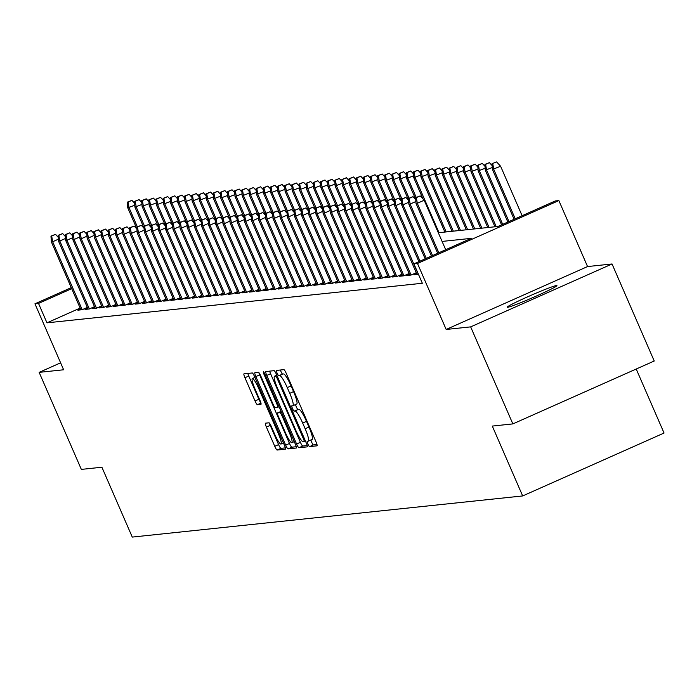 <?xml version="1.0" encoding="UTF-8"?>
<svg xmlns="http://www.w3.org/2000/svg" width="699" height="699" viewBox="0 0 699 699"><rect width="100%" height="100%" fill="white"/><g stroke="black" fill="none" stroke-linecap="round" stroke-linejoin="round"><path stroke-width="1.05" d="M307.909 444.005A2.91 0.472 -114 0 0 309.561 446.617L317.014 445.831A4.159 0.673 -114 0 0 317.049 445.822A4.159 0.673 -114 0 0 316.062 441.951L286.249 373.38A4.159 0.673 -114 0 0 283.89 369.64L276.428 370.426A2.91 0.472 -114 0 0 276.402 370.435A2.91 0.472 -114 0 0 277.101 373.144A2.91 0.472 -114 0 0 278.752 375.756L279.714 375.66A13.307 2.149 -114 0 1 287.263 387.613L289.744 393.327A13.307 2.149 -114 0 1 292.907 405.726A13.307 2.149 -114 0 1 292.802 405.752L291.832 405.857A2.91 0.472 -114 0 0 291.815 405.866A2.91 0.472 -114 0 0 292.505 408.574A2.91 0.472 -114 0 0 294.157 411.187L295.118 411.091A13.307 2.149 -114 0 1 302.667 423.044L305.148 428.758A13.307 2.149 -114 0 1 308.32 441.156A13.307 2.149 -114 0 1 308.207 441.183L307.237 441.287A2.91 0.472 -114 0 0 307.219 441.287A2.91 0.472 -114 0 0 307.909 444.005M310.968 439.977A2.91 0.472 -114 0 0 311.728 442.301A2.91 0.472 -114 0 0 313.379 444.922L316.997 444.538M280.378 370.007A2.91 0.472 -114 0 0 280.919 371.449A2.91 0.472 -114 0 0 282.571 374.061L279.714 375.66M295.563 404.546A2.91 0.472 -114 0 0 296.324 406.87A2.91 0.472 -114 0 0 297.975 409.492L295.118 411.091M507.605 307.289A27.121 1.398 -23.5 0 0 534.63 296.813A27.121 1.398 -23.5 0 0 556.928 285.594A27.121 1.398 -23.5 0 0 556.509 285.524A27.121 1.398 -23.5 0 0 529.484 296.009A27.121 1.398 -23.5 0 0 507.186 307.219A27.121 1.398 -23.5 0 0 507.605 307.289M265.437 423.183A4.159 0.673 -114 0 0 265.402 423.192A4.159 0.673 -114 0 0 266.398 427.063L274.759 446.303A4.159 0.673 -114 0 0 277.119 450.042L285.402 449.169A4.159 0.673 -114 0 0 285.437 449.16A4.159 0.673 -114 0 0 284.441 445.28L254.628 376.709A4.159 0.673 -114 0 0 252.269 372.969L243.986 373.843A4.159 0.673 -114 0 0 243.951 373.851A4.159 0.673 -114 0 0 244.938 377.731L255.048 400.973A4.159 0.673 -114 0 0 257.407 404.704L260.945 404.328A4.159 0.673 -114 0 0 260.98 404.319A4.159 0.673 -114 0 0 259.993 400.448L254.986 388.924A11.132 1.8 -114 0 1 252.339 378.561A11.132 1.8 -114 0 1 258.735 388.53L278.368 433.668A11.132 1.8 -114 0 1 281.015 444.04A11.132 1.8 -114 0 1 274.611 434.07L271.343 426.539A4.159 0.673 -114 0 0 268.984 422.808L265.437 423.183M80.14 308.076L46.964 322.833L38.524 303.427L34.95 303.803L71.254 287.647M512.856 423.909L470.663 326.879L612.044 263.977L654.229 361.007L512.856 423.909L492.297 426.075L522.669 495.941L132.268 537.085L101.897 467.229L81.337 469.396L39.153 372.366L63.635 369.78L34.95 303.803M612.044 263.977L587.553 266.555L446.172 329.456L470.663 326.879M446.172 329.456L417.486 263.479L413.913 263.855L471.222 238.359L442.091 241.426M46.964 322.833L422.345 283.261L413.913 263.855M296.586 444.005A4.159 0.673 -114 0 0 298.945 447.736L307.228 446.862A4.159 0.673 -114 0 0 307.263 446.853A4.159 0.673 -114 0 0 306.276 442.983L276.454 374.411A4.159 0.673 -114 0 0 274.095 370.671L265.812 371.545A4.159 0.673 -114 0 0 265.777 371.553A4.159 0.673 -114 0 0 266.773 375.433L296.586 444.005L300.404 442.301A4.159 0.673 -114 0 0 302.763 446.041L307.202 445.569M296.315 448.015L288.032 448.889A4.159 0.673 -114 0 1 285.673 445.149L255.86 376.578A4.159 0.673 -114 0 1 254.864 372.707A4.159 0.673 -114 0 1 254.899 372.698L258.447 372.322A4.159 0.673 -114 0 1 260.806 376.053L272.898 403.865A4.159 0.673 -114 0 0 275.257 407.604L277.608 407.36A4.159 0.673 -114 0 0 277.643 407.351A4.159 0.673 -114 0 0 276.647 403.472L264.065 374.515A2.91 0.472 -114 0 1 263.366 371.807A2.91 0.472 -114 0 1 265.043 374.419L295.354 444.136A4.159 0.673 -114 0 1 296.35 448.007A4.159 0.673 -114 0 0 296.35 448.007L296.376 447.989M60.612 362.816L39.153 372.366M416.595 273.562L413.939 274.742L418.413 274.209M409.448 274.314L406.792 275.493L411.082 275.048L416.237 272.75M402.292 275.074L399.645 276.254L403.935 275.799L409.09 273.501M395.145 275.825L392.488 277.005L396.779 276.551L401.942 274.253M387.997 276.577L385.341 277.756L389.631 277.302L394.786 275.013M380.841 277.328L378.194 278.517L382.484 278.062L387.639 275.764M373.694 278.088L371.038 279.268L375.328 278.814L380.492 276.516M366.547 278.84L363.891 280.019L368.181 279.565L373.336 277.276M359.391 279.591L356.743 280.771L361.034 280.325L366.189 278.027M352.244 280.343L349.587 281.531L353.877 281.077L359.041 278.779M345.096 281.103L342.44 282.282L346.73 281.828L351.885 279.53M337.94 281.854L335.293 283.034L339.583 282.579L344.738 280.29M330.793 282.606L328.137 283.785L332.427 283.34L337.591 281.042M323.646 283.366L320.99 284.545L325.28 284.091L330.435 281.793M316.49 284.117L313.842 285.297L318.132 284.843L323.288 282.545M309.342 284.869L306.686 286.048L310.976 285.594L316.14 283.305M302.195 285.62L299.539 286.8L303.829 286.354L308.984 284.056M295.039 286.38L292.392 287.56L296.682 287.106L301.837 284.808M287.892 287.132L285.236 288.311L289.526 287.857L294.69 285.559M280.745 287.883L278.088 289.063L282.379 288.608L287.534 286.319M273.589 288.635L270.941 289.814L275.231 289.369L280.386 287.071M266.441 289.395L263.785 290.574L268.075 290.12L273.239 287.822M259.294 290.146L256.638 291.326L260.928 290.871L266.083 288.573M252.138 290.898L249.491 292.077L253.781 291.623L258.936 289.334M244.991 291.649L242.335 292.829L246.625 292.383L251.789 290.085M237.843 292.409L235.187 293.589L239.477 293.134L244.633 290.836M230.687 293.161L228.04 294.34L232.33 293.886L237.485 291.597M223.54 293.912L220.884 295.092L225.174 294.646L230.338 292.348M216.393 294.663L213.737 295.852L218.027 295.397L223.182 293.099M209.237 295.424L206.589 296.603L210.88 296.149L216.035 293.851M202.09 296.175L199.433 297.355L203.724 296.9L208.887 294.611M194.942 296.926L192.286 298.106L196.576 297.66L201.731 295.362M187.786 297.678L185.139 298.866L189.429 298.412L194.584 296.114M180.639 298.438L177.983 299.618L182.273 299.163L187.437 296.865M173.492 299.189L170.836 300.369L175.126 299.915L180.281 297.625M166.336 299.941L163.688 301.12L167.978 300.675L173.134 298.377M159.189 300.701L156.532 301.881L160.822 301.426L165.986 299.128M152.041 301.452L149.385 302.632L153.675 302.178L158.83 299.88M144.885 302.204L142.238 303.383L146.528 302.929L151.683 300.64M137.738 302.955L135.082 304.135L139.372 303.689L144.536 301.391M130.591 303.716L127.934 304.895L132.225 304.441L137.38 302.143M123.435 304.467L120.787 305.646L125.077 305.192L130.232 302.894M116.287 305.218L113.631 306.398L117.921 305.944L123.085 303.654M109.14 305.97L106.484 307.149L110.774 306.704L115.929 304.406M101.984 306.73L99.337 307.909L103.627 307.455L108.782 305.157M94.837 307.481L92.181 308.661L96.471 308.207L101.635 305.917M87.69 308.233L85.033 309.412L89.323 308.967L94.479 306.669M87.331 307.42L82.176 309.718L77.886 310.173L80.534 308.984M522.669 495.941L664.05 433.031L636.212 369.02M438.308 232.741L497.968 226.459L555.286 200.954L558.859 200.578L417.486 263.479M587.553 266.555L558.859 200.578M71.7 288.67L38.524 303.427M308.408 441.095L312.025 439.488A13.307 2.149 -114 0 0 312.138 439.453A13.307 2.149 -114 0 0 308.975 427.054L305.148 428.758M298.945 409.387A13.307 2.149 -114 0 1 306.485 421.34L308.975 427.054M293.003 405.665L296.621 404.057A13.307 2.149 -114 0 0 296.734 404.022A13.307 2.149 -114 0 0 293.563 391.623L289.744 393.327M283.532 373.956A13.307 2.149 -114 0 1 291.081 385.909L293.563 391.623M269.657 371.143A4.159 0.673 -114 0 0 270.592 373.729L300.404 442.301M304.135 441.611A2.91 0.472 -114 0 0 304.161 441.611A2.91 0.472 -114 0 0 303.471 438.893L277.293 378.701A2.91 0.472 -114 0 0 275.642 376.088L274.628 376.193A13.307 2.149 -114 0 0 274.515 376.219A13.307 2.149 -114 0 0 277.678 388.618L295.572 429.763A13.307 2.149 -114 0 0 303.121 441.724L304.179 441.593M296.289 446.722L291.85 447.185L288.032 448.889M258.822 372.558A4.159 0.673 -114 0 0 259.678 374.882L289.491 443.454A4.159 0.673 -114 0 0 291.85 447.185M285.445 432.725A11.132 1.8 -114 0 0 291.841 442.694A11.132 1.8 -114 0 0 289.203 432.332L282.282 416.429A4.159 0.673 -114 0 0 279.923 412.69L277.573 412.934A4.159 0.673 -114 0 0 277.538 412.943A4.159 0.673 -114 0 0 278.525 416.822L285.445 432.725M247.83 373.441A4.159 0.673 -114 0 0 248.765 376.027L258.866 399.269A4.159 0.673 -114 0 0 260.858 402.764M269.36 423.044A4.159 0.673 -114 0 0 270.216 425.368L278.578 444.599A4.159 0.673 -114 0 0 280.937 448.339L285.375 447.867M496.596 161.915L492.061 163.688L496.596 161.915L500.606 166.248L492.437 169.438L514.106 219.276M492.769 163.61L493.721 169.307L515.233 218.778M500.606 166.248L522.109 215.711M492.437 169.438L492.061 163.688M445.691 249.718L424.179 200.246L417.303 203.304L438.815 252.776M416.351 197.616L420.178 195.912L415.634 197.686L416.351 197.616L417.303 203.304L416.019 203.444L437.688 253.274M424.179 200.246L420.178 195.912M415.634 197.686L416.019 203.444M492.306 167.507L485.289 170.198L507.841 222.064M485.622 164.361L489.44 162.666L484.905 164.44L485.622 164.361L486.574 170.058L508.968 221.566M485.289 170.198L484.905 164.44M489.44 162.666L492.183 165.628M485.158 168.258L478.133 170.949L501.576 224.851M478.474 165.121L482.293 163.417L477.758 165.191L478.474 165.121L479.427 170.809L502.703 224.353M478.133 170.949L477.758 165.191M482.293 163.417L485.036 166.388M478.011 169.018L470.986 171.701L494.936 226.773M471.318 165.873L475.145 164.169L470.61 165.951L471.318 165.873L472.271 171.57L496.22 226.642M470.986 171.701L470.61 165.951M475.145 164.169L477.889 167.14M470.855 169.77L463.839 172.461L487.78 227.533M464.171 166.624L467.989 164.929L463.454 166.703L464.171 166.624L465.123 172.321L489.073 227.393M463.839 172.461L463.454 166.703M467.989 164.929L470.733 167.891M415.888 201.513L410.156 204.064L432.55 255.563M409.203 198.367L413.022 196.664L408.487 198.437L409.203 198.367L410.156 204.064L408.863 204.195L431.423 256.07M415.765 199.634L413.022 196.664M408.487 198.437L408.863 204.195M408.74 202.264L403 204.816L426.285 258.35M402.056 199.119L405.874 197.415L401.34 199.198L402.056 199.119L403 204.816L401.715 204.947L425.158 258.857M408.618 200.386L405.874 197.415M401.34 199.198L401.715 204.947M401.593 203.016L395.852 205.567L420.02 261.138M394.9 199.87L398.727 198.175L394.184 199.949L394.9 199.87L395.852 205.567L394.568 205.707L418.884 261.644M401.462 201.137L398.727 198.175M394.184 199.949L394.568 205.707M394.437 203.767L388.705 206.319L418.255 274.279M387.753 200.63L391.571 198.927L387.036 200.7L387.753 200.63L388.705 206.319L387.412 206.458L416.971 274.427M394.315 201.889L391.571 198.927M387.036 200.7L387.412 206.458M463.708 170.521L456.683 173.212L480.632 228.285M457.024 167.376L460.842 165.68L456.307 167.454L457.024 167.376L457.976 173.072L481.917 228.145M456.683 173.212L456.307 167.454M460.842 165.68L463.586 168.642M387.29 204.527L381.549 207.079L411.099 275.039M380.606 201.382L384.424 199.678L379.889 201.452L380.606 201.382L381.549 207.079L380.265 207.21L409.815 275.179M387.167 202.649L384.424 199.678M379.889 201.452L380.265 207.21M456.561 171.272L449.536 173.964L473.485 229.036M449.868 168.136L453.695 166.432L449.16 168.206L449.868 168.136L450.82 173.833L474.77 228.905M449.536 173.964L449.16 168.206M453.695 166.432L456.438 169.403M380.142 205.279L374.402 207.83L403.952 275.79M373.449 202.133L377.277 200.438L372.733 202.212L373.449 202.133L374.402 207.83L373.117 207.961L402.668 275.93M380.011 203.4L377.277 200.438M372.733 202.212L373.117 207.961M449.405 172.033L442.388 174.715L466.329 229.788M442.72 168.887L446.539 167.183L442.004 168.966L442.72 168.887L443.673 174.584L467.622 229.656M442.388 174.715L442.004 168.966M446.539 167.183L449.282 170.154M372.986 206.03L367.255 208.582L396.805 276.542M366.302 202.885L370.121 201.19L365.586 202.963L366.302 202.885L367.255 208.582L365.961 208.721L395.52 276.682M372.864 204.152L370.121 201.19M365.586 202.963L365.961 208.721M442.257 172.784L435.232 175.475L459.182 230.548M435.573 169.639L439.391 167.943L434.857 169.717L435.573 169.639L436.526 175.335L460.466 230.408M435.232 175.475L434.857 169.717M439.391 167.943L442.135 170.905M365.839 206.782L360.099 209.333L389.649 277.293M359.155 203.645L362.973 201.941L358.438 203.715L359.155 203.645L360.099 209.333L358.814 209.473L388.364 277.442M365.717 204.912L362.973 201.941M358.438 203.715L358.814 209.473M435.11 173.535L428.085 176.227L452.035 231.299M428.417 170.39L432.244 168.695L427.709 170.469L428.417 170.39L429.369 176.087L453.319 231.159M428.085 176.227L427.709 170.469M432.244 168.695L434.988 171.657M358.692 207.542L352.951 210.093L382.502 278.053M351.999 204.396L355.826 202.693L351.282 204.475L351.999 204.396L352.951 210.093L351.667 210.224L381.217 278.193M358.561 205.663L355.826 202.693M351.282 204.475L351.667 210.224M427.954 174.296L420.938 176.978L444.879 232.051M421.27 171.15L425.088 169.446L420.553 171.22L421.27 171.15L422.222 176.847L446.172 231.919M420.938 176.978L420.553 171.22M425.088 169.446L427.832 172.417M351.536 208.293L345.804 210.845L375.354 278.805M344.852 205.148L348.67 203.453L344.135 205.226L344.852 205.148L345.804 210.845L344.511 210.984L374.07 278.945M351.414 206.415L348.67 203.453M344.135 205.226L344.511 210.984M420.807 175.047L413.782 177.729L423.035 199.005M414.123 171.902L417.941 170.198L413.406 171.98L414.123 171.902L415.075 177.598L439.016 232.671M413.782 177.729L413.406 171.98M417.941 170.198L420.684 173.169M344.389 209.045L338.648 211.596L368.198 279.556M337.704 205.899L341.523 204.204L336.988 205.978L337.704 205.899L338.648 211.596L337.364 211.736L366.914 279.705M344.266 207.166L341.523 204.204M336.988 205.978L337.364 211.736M413.659 175.798L406.635 178.49L415.756 199.46M406.967 172.653L410.794 170.958L406.259 172.732L406.967 172.653L407.919 178.35L416.22 197.433M406.635 178.49L406.259 172.732M410.794 170.958L413.537 173.92M337.241 209.796L331.501 212.356L361.051 280.308M330.548 206.659L334.375 204.956L329.832 206.729L330.548 206.659L331.501 212.356L330.216 212.487L359.767 280.456M337.11 207.926L334.375 204.956M329.832 206.729L330.216 212.487M406.503 176.55L399.487 179.241L408.6 200.211M399.819 173.413L403.638 171.709L399.103 173.483L399.819 173.413L400.772 179.101L409.064 198.184M399.487 179.241L399.103 173.483M403.638 171.709L406.381 174.671M330.085 210.556L324.353 213.108L353.904 281.068M323.401 207.411L327.219 205.707L322.685 207.489L323.401 207.411L324.353 213.108L323.06 213.239L352.619 281.208M329.963 208.678L327.219 205.707M322.685 207.489L323.06 213.239M399.356 177.31L392.331 179.993L401.453 200.963M392.672 174.165L396.49 172.461L391.956 174.234L392.672 174.165L393.624 179.861L401.916 198.935M392.331 179.993L391.956 174.234M396.49 172.461L399.234 175.432M322.938 211.308L317.197 213.859L346.748 281.819M316.254 208.162L320.072 206.467L315.537 208.241L316.254 208.162L317.197 213.859L315.913 213.999L345.463 281.959M322.816 209.429L320.072 206.467M315.537 208.241L315.913 213.999M392.209 178.062L385.184 180.744L394.306 201.723M385.516 174.916L389.343 173.221L384.808 174.995L385.516 174.916L386.468 180.613L394.769 199.687M385.184 180.744L384.808 174.995M389.343 173.221L392.087 176.183M315.791 212.059L310.05 214.61L339.6 282.571M309.098 208.914L312.925 207.219L308.381 208.992L309.098 208.914L310.05 214.61L308.766 214.75L338.316 282.719M315.66 210.181L312.925 207.219M308.381 208.992L308.766 214.75M385.062 178.813L378.037 181.504L387.15 202.474M378.369 175.667L382.187 173.972L377.652 175.746L378.369 175.667L379.321 181.364L387.613 200.447M378.037 181.504L377.652 175.746M382.187 173.972L384.931 176.934M308.635 212.811L302.903 215.371L332.453 283.322M301.951 209.674L305.769 207.97L301.234 209.744L301.951 209.674L302.903 215.371L301.61 215.502L331.169 283.471M308.512 210.941L305.769 207.97M301.234 209.744L301.61 215.502M377.906 179.564L370.881 182.256L380.003 203.226M371.221 176.428L375.04 174.724L370.505 176.498L371.221 176.428L372.174 182.116L380.466 201.198M370.881 182.256L370.505 176.498M375.04 174.724L377.783 177.686M301.487 213.571L295.747 216.122L325.297 284.082M294.803 210.425L298.622 208.721L294.087 210.504L294.803 210.425L295.747 216.122L294.462 216.253L324.013 284.222M301.365 211.692L298.622 208.721M294.087 210.504L294.462 216.253M370.758 180.325L363.733 183.007L372.855 203.977M364.074 177.179L367.892 175.475L363.358 177.249L364.074 177.179L365.018 182.876L373.318 201.95M363.733 183.007L363.358 177.249M367.892 175.475L370.636 178.446M294.34 214.322L288.6 216.873L318.15 284.834M287.647 211.177L291.474 209.482L286.931 211.255L287.647 211.177L288.6 216.873L287.315 217.013L316.865 284.974M294.209 212.444L291.474 209.482M286.931 211.255L287.315 217.013M363.611 181.076L356.586 183.758L365.699 204.737M356.918 177.93L360.736 176.235L356.202 178.009L356.918 177.93L357.871 183.627L366.162 202.701M356.586 183.758L356.202 178.009M360.736 176.235L363.48 179.197M287.184 215.074L281.452 217.625L311.003 285.585M280.5 211.937L284.318 210.233L279.783 212.007L280.5 211.937L281.452 217.625L280.168 217.765L309.718 285.734M287.062 213.195L284.318 210.233M279.783 212.007L280.168 217.765M356.455 181.827L349.43 184.519L358.552 205.489M349.771 178.682L353.589 176.987L349.054 178.761L349.771 178.682L350.723 184.379L359.015 203.461M349.43 184.519L349.054 178.761M353.589 176.987L356.333 179.949M280.037 215.834L274.296 218.385L303.847 286.345M273.353 212.688L277.171 210.984L272.636 212.758L273.353 212.688L274.296 218.385L273.012 218.516L302.562 286.485M279.915 213.955L277.171 210.984M272.636 212.758L273.012 218.516M349.308 182.579L342.283 185.27L351.405 206.24M342.624 179.442L346.442 177.738L341.907 179.512L342.624 179.442L343.567 185.13L351.868 204.213M342.283 185.27L341.907 179.512M346.442 177.738L349.185 180.709M272.89 216.585L267.149 219.137L296.699 287.097M266.197 213.44L270.024 211.736L265.48 213.518L266.197 213.44L267.149 219.137L265.865 219.268L295.415 287.237M272.759 214.707L270.024 211.736M265.48 213.518L265.865 219.268M342.161 183.339L335.136 186.021L344.249 207M335.468 180.193L339.286 178.49L334.751 180.272L335.468 180.193L336.42 185.89L344.712 204.964M335.136 186.021L334.751 180.272M339.286 178.49L342.029 181.46M265.734 217.337L260.002 219.888L289.552 287.848M259.049 214.191L262.868 212.496L258.333 214.27L259.049 214.191L260.002 219.888L258.717 220.028L288.268 287.988M265.611 215.458L262.868 212.496M258.333 214.27L258.717 220.028M335.004 184.09L327.98 186.782L337.101 207.752M328.32 180.945L332.139 179.25L327.604 181.024L328.32 180.945L329.273 186.642L337.565 205.716M327.98 186.782L327.604 181.024M332.139 179.25L334.882 182.212M258.586 218.088L252.846 220.639L282.396 288.6M251.902 214.951L255.72 213.247L251.186 215.021L251.902 214.951L252.846 220.639L251.561 220.779L281.112 288.748M258.464 216.209L255.72 213.247M251.186 215.021L251.561 220.779M327.857 184.842L320.832 187.533L329.954 208.503M321.173 181.696L324.991 180.001L320.457 181.775L321.173 181.696L322.117 187.393L330.417 206.476M320.832 187.533L320.457 181.775M324.991 180.001L327.735 182.963M251.439 218.848L245.698 221.4L275.249 289.36M244.746 215.703L248.573 213.999L244.03 215.773L244.746 215.703L245.698 221.4L244.414 221.531L273.964 289.5M251.308 216.97L248.573 213.999M244.03 215.773L244.414 221.531M320.71 185.593L313.685 188.284L322.798 209.254M314.017 182.456L317.835 180.753L313.301 182.526L314.017 182.456L314.969 188.153L323.261 207.227M313.685 188.284L313.301 182.526M317.835 180.753L320.579 183.723M313.554 186.353L306.529 189.036L315.651 210.015M306.87 183.208L310.688 181.504L306.153 183.287L306.87 183.208L307.822 188.905L316.114 207.979M306.529 189.036L306.153 183.287M310.688 181.504L313.432 184.475M306.407 187.105L299.382 189.796L308.504 210.766M299.722 183.959L303.541 182.264L299.006 184.038L299.722 183.959L300.666 189.656L308.967 208.739M299.382 189.796L299.006 184.038M303.541 182.264L306.284 185.226M244.283 219.6L238.551 222.151L268.101 290.111M237.599 216.454L241.417 214.759L236.882 216.533L237.599 216.454L238.551 222.151L237.267 222.282L266.817 290.251M244.161 217.721L241.417 214.759M236.882 216.533L237.267 222.282M237.136 220.351L231.395 222.902L260.945 290.863M230.452 217.206L234.27 215.51L229.735 217.284L230.452 217.206L231.395 222.902L230.111 223.042L259.661 291.002M237.013 218.472L234.27 215.51M229.735 217.284L230.111 223.042M229.988 221.102L224.248 223.654L253.798 291.614M223.296 217.966L227.123 216.262L222.579 218.036L223.296 217.966L224.248 223.654L222.964 223.794L252.514 291.763M229.857 219.233L227.123 216.262M222.579 218.036L222.964 223.794M299.259 187.856L292.234 190.547L301.348 211.517M292.566 184.711L296.385 183.016L291.85 184.789L292.566 184.711L293.519 190.408L301.811 209.49M292.234 190.547L291.85 184.789M296.385 183.016L299.128 185.978M222.832 221.863L217.101 224.414L246.651 292.374M216.148 218.717L219.967 217.013L215.432 218.787L216.148 218.717L217.101 224.414L215.816 224.545L245.366 292.514M222.71 219.984L219.967 217.013M215.432 218.787L215.816 224.545M292.103 188.616L285.078 191.299L294.2 212.269M285.419 185.471L289.237 183.767L284.703 185.541L285.419 185.471L286.372 191.168L294.663 210.242M285.078 191.299L284.703 185.541M289.237 183.767L291.981 186.738M215.685 222.614L209.945 225.165L239.495 293.126M209.001 219.469L212.819 217.773L208.285 219.547L209.001 219.469L209.945 225.165L208.66 225.296L238.21 293.265M215.563 220.735L212.819 217.773M208.285 219.547L208.66 225.296M284.956 189.368L277.931 192.05L287.053 213.029M278.272 186.222L282.09 184.519L277.555 186.301L278.272 186.222L279.216 191.919L287.516 210.993M277.931 192.05L277.555 186.301M282.09 184.519L284.834 187.489M208.538 223.365L202.797 225.917L232.348 293.877M201.845 220.22L205.672 218.525L201.129 220.299L201.845 220.22L202.797 225.917L201.513 226.057L231.063 294.017M208.407 221.487L205.672 218.525M201.129 220.299L201.513 226.057M277.809 190.119L270.784 192.81L279.897 213.78M271.116 186.974L274.934 185.279L270.399 187.052L271.116 186.974L272.068 192.671L280.36 211.753M270.784 192.81L270.399 187.052M274.934 185.279L277.678 188.241M201.382 224.117L195.65 226.668L225.2 294.628M194.698 220.98L198.516 219.276L193.981 221.05L194.698 220.98L195.65 226.668L194.366 226.808L223.916 294.777M201.26 222.247L198.516 219.276M193.981 221.05L194.366 226.808M270.653 190.871L263.628 193.562L272.75 214.532M263.969 187.734L267.787 186.03L263.252 187.804L263.969 187.734L264.921 193.422L273.213 212.505M263.628 193.562L263.252 187.804M267.787 186.03L270.53 188.992M194.235 224.877L188.494 227.428L218.044 295.389M187.55 221.732L191.369 220.028L186.834 221.81L187.55 221.732L188.494 227.428L187.21 227.559L216.76 295.528M194.112 222.998L191.369 220.028M186.834 221.81L187.21 227.559M263.506 191.631L256.481 194.313L265.603 215.283M256.821 188.485L260.64 186.782L256.105 188.555L256.821 188.485L257.765 194.182L266.066 213.256M256.481 194.313L256.105 188.555M260.64 186.782L263.383 189.752M187.087 225.628L181.347 228.18L210.897 296.14M180.394 222.483L184.221 220.788L179.678 222.562L180.394 222.483L181.347 228.18L180.062 228.32L209.613 296.28M186.956 223.75L184.221 220.788M179.678 222.562L180.062 228.32M256.358 192.382L249.333 195.065L258.447 216.043M249.665 189.237L253.484 187.533L248.949 189.315L249.665 189.237L250.618 194.934L258.91 214.008M249.333 195.065L248.949 189.315M253.484 187.533L256.227 190.504M179.931 226.38L174.2 228.931L203.75 296.892M173.247 223.234L177.065 221.539L172.531 223.313L173.247 223.234L174.2 228.931L172.915 229.071L202.465 297.04M179.809 224.501L177.065 221.539M172.531 223.313L172.915 229.071M249.202 193.134L242.177 195.825L251.299 216.795M242.518 189.988L246.336 188.293L241.802 190.067L242.518 189.988L243.47 195.685L251.762 214.768M242.177 195.825L241.802 190.067M246.336 188.293L249.08 191.255M172.784 227.131L167.044 229.691L196.594 297.643M166.1 223.995L169.918 222.291L165.383 224.064L166.1 223.995L167.044 229.691L165.759 229.822L195.309 297.791M172.662 225.261L169.918 222.291M165.383 224.064L165.759 229.822M242.055 193.885L235.03 196.576L244.152 217.546M235.371 190.748L239.189 189.045L234.654 190.818L235.371 190.748L236.314 196.436L244.615 215.519M235.03 196.576L234.654 190.818M239.189 189.045L241.933 192.007M165.637 227.891L159.896 230.443L189.446 298.403M158.944 224.746L162.771 223.042L158.227 224.825L158.944 224.746L159.896 230.443L158.612 230.574L188.162 298.543M165.506 226.013L162.771 223.042M158.227 224.825L158.612 230.574M234.908 194.645L227.883 197.328L236.996 218.298M228.215 191.5L232.042 189.796L227.498 191.57L228.215 191.5L229.167 197.197L237.459 216.271M227.883 197.328L227.498 191.57M232.042 189.796L234.777 192.767M158.481 228.643L152.749 231.194L182.299 299.155M151.797 225.497L155.615 223.802L151.08 225.576L151.797 225.497L152.749 231.194L151.465 231.334L181.015 299.294M158.358 226.764L155.615 223.802M151.08 225.576L151.465 231.334M227.752 195.397L220.727 198.079L229.849 219.058M221.067 192.251L224.886 190.556L220.351 192.33L221.067 192.251L222.02 197.948L230.312 217.022M220.727 198.079L220.351 192.33M224.886 190.556L227.629 193.518M151.333 229.394L145.593 231.946L175.143 299.906M144.649 226.249L148.468 224.554L143.933 226.327L144.649 226.249L145.593 231.946L144.309 232.085L173.859 300.054M151.211 227.516L148.468 224.554M143.933 226.327L144.309 232.085M220.604 196.148L213.579 198.839L222.701 219.809M213.92 193.003L217.738 191.308L213.204 193.081L213.92 193.003L214.864 198.699L223.164 217.782M213.579 198.839L213.204 193.081M217.738 191.308L220.482 194.27M144.186 230.154L138.446 232.706L167.996 300.666M137.493 227.009L141.32 225.305L136.777 227.079L137.493 227.009L138.446 232.706L137.161 232.837L166.712 300.806M144.055 228.276L141.32 225.305M136.777 227.079L137.161 232.837M213.457 196.9L206.432 199.591L215.545 220.561M206.764 193.763L210.591 192.059L206.048 193.833L206.764 193.763L207.717 199.451L216.008 218.534M206.432 199.591L206.048 193.833M210.591 192.059L213.326 195.03M137.03 230.906L131.298 233.457L160.849 301.418M130.346 227.76L134.164 226.057L129.63 227.839L130.346 227.76L131.298 233.457L130.014 233.588L159.564 301.557M136.908 229.027L134.164 226.057M129.63 227.839L130.014 233.588M206.301 197.66L199.276 200.342L208.398 221.321M199.617 194.514L203.435 192.81L198.9 194.593L199.617 194.514L200.569 200.211L208.861 219.285M199.276 200.342L198.9 194.593M203.435 192.81L206.179 195.781M129.883 231.657L124.142 234.209L153.693 302.169M123.199 228.512L127.017 226.817L122.482 228.59L123.199 228.512L124.142 234.209L122.858 234.348L152.408 302.309M129.761 229.779L127.017 226.817M122.482 228.59L122.858 234.348M199.154 198.411L192.129 201.102L201.251 222.072M192.47 195.266L196.288 193.571L191.753 195.344L192.47 195.266L193.413 200.963L201.714 220.036M192.129 201.102L191.753 195.344M196.288 193.571L199.032 196.533M122.736 232.409L116.995 234.96L146.545 302.92M116.043 229.272L119.87 227.568L115.326 229.342L116.043 229.272L116.995 234.96L115.711 235.1L145.261 303.069M122.605 230.53L119.87 227.568M115.326 229.342L115.711 235.1M192.007 199.163L184.982 201.854L194.095 222.824M185.314 196.017L189.141 194.322L184.597 196.096L185.314 196.017L186.266 201.714L194.558 220.797M184.982 201.854L184.597 196.096M189.141 194.322L191.875 197.284M115.58 233.169L109.848 235.72L139.398 303.681M108.895 230.023L112.714 228.32L108.179 230.093L108.895 230.023L109.848 235.72L108.563 235.851L138.114 303.82M115.457 231.29L112.714 228.32M108.179 230.093L108.563 235.851M184.851 199.914L177.826 202.605L186.948 223.575M178.166 196.777L181.985 195.073L177.45 196.847L178.166 196.777L179.119 202.474L187.411 221.548M177.826 202.605L177.45 196.847M181.985 195.073L184.728 198.044M108.432 233.92L102.692 236.472L132.242 304.432M101.748 230.775L105.566 229.08L101.032 230.853L101.748 230.775L102.692 236.472L101.407 236.603L130.958 304.572M108.31 232.042L105.566 229.08M101.032 230.853L101.407 236.603M177.703 200.674L170.678 203.357L179.8 224.335M171.019 197.529L174.837 195.825L170.303 197.607L171.019 197.529L171.963 203.226L180.263 222.299M170.678 203.357L170.303 197.607M174.837 195.825L177.581 198.796M101.285 234.672L95.545 237.223L125.095 305.183M94.592 231.526L98.419 229.831L93.876 231.605L94.592 231.526L95.545 237.223L94.26 237.363L123.81 305.323M101.154 232.793L98.419 229.831M93.876 231.605L94.26 237.363M170.556 201.426L163.531 204.117L172.644 225.087M163.863 198.28L167.69 196.585L163.147 198.359L163.863 198.28L164.815 203.977L173.116 223.06M163.531 204.117L163.147 198.359M167.69 196.585L170.425 199.547M94.129 235.423L88.397 237.975L117.948 305.935M87.445 232.286L91.263 230.583L86.728 232.356L87.445 232.286L88.397 237.975L87.113 238.114L116.663 306.083M94.007 233.545L91.263 230.583M86.728 232.356L87.113 238.114M163.4 202.177L156.375 204.868L165.497 225.838M156.716 199.032L160.534 197.336L155.999 199.11L156.716 199.032L157.668 204.728L165.96 223.811M156.375 204.868L155.999 199.11M160.534 197.336L163.278 200.298M86.982 236.183L81.25 238.735L110.791 306.695M80.298 233.038L84.116 231.334L79.581 233.108L80.298 233.038L81.25 238.735L79.957 238.866L109.507 306.835M86.859 234.305L84.116 231.334M79.581 233.108L79.957 238.866M156.253 202.937L149.228 205.62L158.35 226.59M149.569 199.792L153.387 198.088L148.852 199.862L149.569 199.792L150.512 205.489L158.813 224.562M149.228 205.62L148.852 199.862M153.387 198.088L156.13 201.059M79.835 236.935L74.094 239.486L103.644 307.446M73.142 233.789L76.969 232.094L72.425 233.868L73.142 233.789L74.094 239.486L72.81 239.617L102.36 307.586M79.703 235.056L76.969 232.094M72.425 233.868L72.81 239.617M149.105 203.689L142.08 206.371L151.194 227.35M142.413 200.543L146.24 198.839L141.696 200.622L142.413 200.543L143.365 206.24L151.666 225.314M142.08 206.371L141.696 200.622M146.24 198.839L148.974 201.81M72.679 237.686L66.947 240.238L96.497 308.198M65.994 234.541L69.813 232.846L65.278 234.619L65.994 234.541L66.947 240.238L65.662 240.377L95.213 308.338M72.556 235.808L69.813 232.846M65.278 234.619L65.662 240.377M141.949 204.44L134.924 207.131L144.046 228.101M135.265 201.295L139.084 199.599L134.549 201.373L135.265 201.295L136.218 206.991L144.51 226.074M134.924 207.131L134.549 201.373M139.084 199.599L141.827 202.561M65.531 238.438L59.799 240.989L89.341 308.949M58.847 235.301L62.665 233.597L58.131 235.371L58.847 235.301L59.799 240.989L58.506 241.129L88.057 309.098M65.409 236.568L62.665 233.597M58.131 235.371L58.506 241.129M134.802 205.191L127.777 207.883L136.899 228.853M128.118 202.055L131.936 200.351L127.401 202.125L128.118 202.055L129.062 207.743L137.362 226.826M127.777 207.883L127.401 202.125M131.936 200.351L134.68 203.313M58.384 239.198L52.643 241.749L82.194 309.709M51.691 236.052L55.518 234.348L50.975 236.131L51.691 236.052L52.643 241.749L51.359 241.88L80.909 309.849M58.253 237.319L55.518 234.348M50.975 236.131L51.359 241.88M313.379 444.922L309.561 446.617M282.571 374.061L278.752 375.756M297.975 409.492L294.157 411.187M306.485 421.34L302.667 423.044M291.081 385.909L287.263 387.613M270.592 373.729L266.773 375.433M302.763 446.041L298.945 447.736M304.327 438.509L303.471 438.893M278.158 378.316L277.293 378.701M276.935 375.512L275.642 376.088M276.813 375.223L274.628 376.193M289.491 443.454L285.673 445.149M259.678 374.882L255.86 376.578M277.643 407.351L279.084 406.704L277.669 407.325M277.512 403.087L276.647 403.472M264.921 374.14L264.065 374.515M290.059 431.947L289.203 432.332M283.147 416.045L282.282 416.429M281.4 412.034L279.923 412.69M277.538 412.943L281.112 411.362L277.573 412.934M279.233 433.284L278.368 433.668M259.6 388.146L258.735 388.53M260.954 403.122L257.407 404.704M258.866 399.269L255.048 400.973M248.765 376.027L244.938 377.731M280.937 448.339L277.119 450.042M278.578 444.599L274.759 446.303M270.216 425.368L266.398 427.063M312.138 439.453L308.32 441.156M296.734 404.022L292.907 405.726M276.804 375.206L274.515 376.219M294.262 441.619L291.841 442.694M283.436 442.956L281.015 444.04M254.934 377.408L252.339 378.561"/></g></svg>
